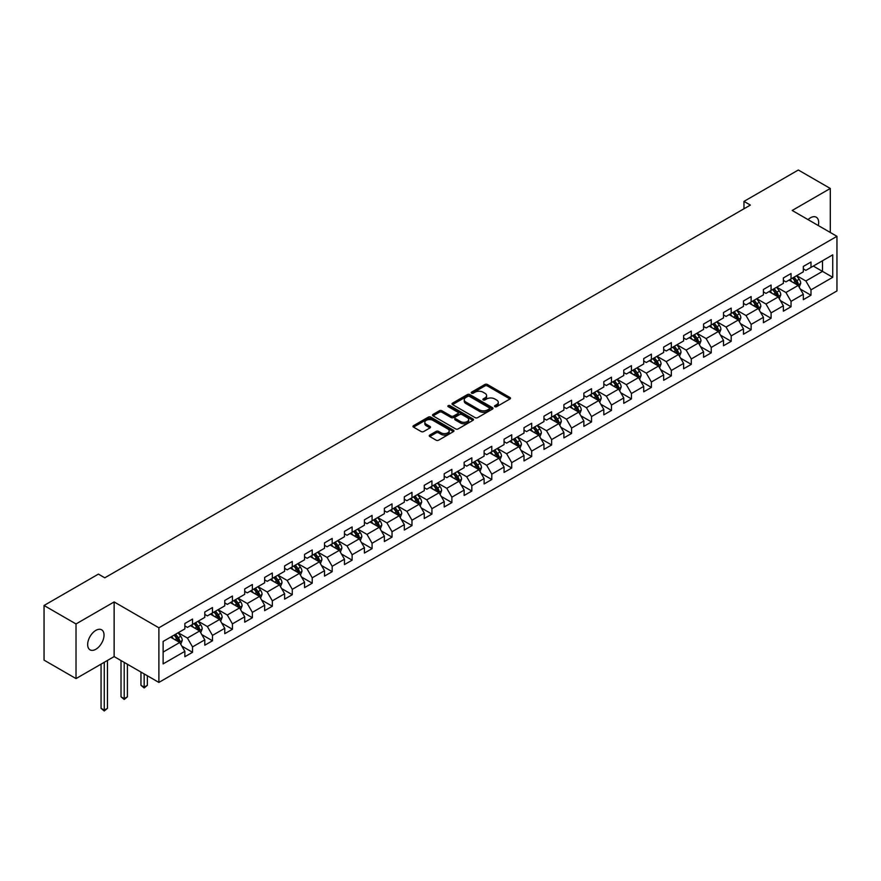 <?xml version="1.0" encoding="UTF-8"?>
<svg xmlns="http://www.w3.org/2000/svg" width="881" height="881" viewBox="0 0 881 881"><rect width="100%" height="100%" fill="white"/><g stroke="black" fill="none" stroke-linecap="round" stroke-linejoin="round"><path stroke-width="1.32" d="M494.891 406.67A1.244 0.716 0 0 0 496.642 406.67L509.978 398.972A1.773 1.024 0 0 0 510.506 398.245A1.773 1.024 0 0 0 509.978 397.529L487.391 384.479A1.773 1.024 0 0 0 484.88 384.479L471.544 392.177A1.244 0.716 0 0 0 473.295 393.19L475.024 392.199A5.682 3.282 0 0 1 483.052 392.199L484.935 393.289A5.682 3.282 0 0 1 486.598 395.602A5.682 3.282 0 0 1 484.935 397.926L483.217 398.917A1.244 0.716 0 0 0 484.968 399.93L486.697 398.939A5.682 3.282 0 0 1 494.737 398.939L496.609 400.029A5.682 3.282 0 0 1 498.283 402.342A5.682 3.282 0 0 1 496.609 404.665L494.891 405.656A1.244 0.716 0 0 0 494.891 406.67L494.891 405.656M95.842 649.275A11.574 6.685 120 0 0 103.407 639.077A11.574 6.685 120 0 0 101.634 629.805A11.574 6.685 120 0 0 95.842 630.378A11.574 6.685 120 0 0 88.287 640.575A11.574 6.685 120 0 0 90.06 649.848A11.574 6.685 120 0 0 95.842 649.275M818.295 225.547A11.574 6.685 120 0 0 816.269 217.211A11.574 6.685 120 0 0 810.476 217.783A11.574 6.685 120 0 0 808.031 219.622M429.774 435.071A1.773 1.024 0 0 0 429.245 435.787A1.773 1.024 0 0 0 429.774 436.513L436.106 440.181A1.773 1.024 0 0 0 438.617 440.181L453.429 431.624A1.773 1.024 0 0 0 453.946 430.897A1.773 1.024 0 0 0 453.429 430.17L430.831 417.131A1.773 1.024 0 0 0 428.331 417.131L413.508 425.677A1.773 1.024 0 0 0 412.991 426.404A1.773 1.024 0 0 0 413.508 427.131L421.173 431.547A1.773 1.024 0 0 0 423.684 431.547L430.016 427.891A1.773 1.024 0 0 0 430.545 427.164A1.773 1.024 0 0 0 430.016 426.437L426.228 424.246A4.746 2.742 0 0 1 424.829 422.307A4.746 2.742 0 0 1 427.759 419.774A4.746 2.742 0 0 1 432.934 420.369L447.812 428.959A4.746 2.742 0 0 1 449.2 430.897A4.746 2.742 0 0 1 446.271 433.43A4.746 2.742 0 0 1 441.095 432.835L438.617 431.404A1.773 1.024 0 0 0 436.106 431.404L429.774 435.071L429.774 436.513M114.134 601.943L76.019 623.946L44.05 605.489L44.05 660.133L76.019 678.59L114.134 656.587L158.888 682.423L158.888 627.79L114.134 601.943L114.134 656.587M830.298 232.474L830.298 188.468L792.184 210.471L836.95 236.317L158.888 627.79M830.298 188.468L798.329 170.011L743.971 201.397L743.971 208.775M44.05 605.489L98.397 574.115L104.795 577.804L750.37 205.086L743.971 201.397M475.145 417.638A1.773 1.024 0 0 0 477.656 417.638L492.468 409.081A1.773 1.024 0 0 0 492.997 408.355A1.773 1.024 0 0 0 492.468 407.639L469.881 394.589A1.773 1.024 0 0 0 467.37 394.589L452.548 403.146A1.773 1.024 0 0 0 452.03 403.861A1.773 1.024 0 0 0 452.548 404.588L475.145 417.638M448.715 406.945A1.244 0.716 0 0 1 449.982 407.121L472.932 420.369L458.142 428.904A1.773 1.024 0 0 1 455.631 428.904L433.034 415.865L433.034 414.411A1.773 1.024 0 0 0 432.516 415.138A1.773 1.024 0 0 0 433.034 415.865M433.034 414.411L439.377 410.755A1.773 1.024 0 0 1 441.888 410.755L451.05 416.041A1.773 1.024 0 0 0 453.561 416.041L457.768 413.618A1.773 1.024 0 0 0 458.285 412.892A1.773 1.024 0 0 0 457.768 412.165L448.22 406.659A1.244 0.716 0 0 1 449.982 405.645L472.954 418.904A1.773 1.024 0 0 1 473.471 419.631A1.773 1.024 0 0 1 472.954 420.358L472.954 418.904M158.888 682.423L836.95 290.95L836.95 236.317M181.849 646.136L192.532 652.303L192.532 646.907L204.799 639.826L204.799 645.211L212.475 640.784L212.475 635.399L224.754 628.307L224.754 633.692L232.43 629.265L232.43 623.88L244.709 616.788L244.709 622.173L252.373 617.746L252.373 612.361L264.652 605.269L264.652 610.654L272.328 606.227L272.328 600.842L284.607 593.75L284.607 599.146L292.283 594.708L292.283 589.323L304.551 582.231L304.551 587.627L312.226 583.189L312.226 577.804L324.505 570.712L324.505 576.108L332.181 571.67L332.181 566.285L344.46 559.193L344.46 564.589L352.125 560.162L352.125 554.766L364.404 547.674L364.404 553.07L372.079 548.643L372.079 543.247L384.358 536.155L384.358 541.551L392.034 537.124L392.034 531.728L404.313 524.647L404.313 530.032L411.978 525.605L411.978 520.208L424.257 513.127L424.257 518.513L431.932 514.086L431.932 508.689L444.211 501.608L444.211 506.993L451.887 502.566L451.887 497.17L464.155 490.089L464.155 495.474L471.831 491.047L471.831 485.662L484.11 478.57L484.11 483.955L491.785 479.528L491.785 474.143L504.064 467.051L504.064 472.436L511.729 468.009L511.729 462.624L524.008 455.532L524.008 460.917L531.684 456.49L531.684 451.105L543.962 444.013L543.962 449.409L551.638 444.971L551.638 439.586L563.906 432.494L563.906 437.89L571.582 433.452L571.582 428.067L583.861 420.975L583.861 426.371L591.536 421.933L591.536 416.548L603.815 409.456L603.815 414.852L611.48 410.414L611.48 405.029L623.759 397.937L623.759 403.333L631.435 398.906L631.435 393.51L643.714 386.418L643.714 391.814L651.389 387.387L651.389 381.991L663.668 374.91L663.668 380.295L671.333 375.868L671.333 370.472L683.612 363.39L683.612 368.776L691.288 364.349L691.288 358.952L703.567 351.871L703.567 357.257L711.242 352.829L711.242 347.433L723.51 340.352L723.51 345.737L731.186 341.31L731.186 335.914L743.465 328.833L743.465 334.218L751.141 329.791L751.141 324.406L763.42 317.314L763.42 322.699L771.084 318.272L771.084 312.887L783.363 305.795L783.363 311.18L791.039 306.753L791.039 301.368L803.318 294.276L803.318 299.672L810.994 295.234L810.994 289.849L832.732 277.295L832.732 254.851L822.502 260.754L822.502 271.392L832.732 277.295M192.532 652.303L184.856 656.73L184.856 651.345L163.117 663.9L163.117 641.445L184.856 628.902L184.856 623.506L192.532 619.079L192.532 624.464L204.799 617.383L204.799 611.987L212.475 607.56L212.475 612.945L224.754 605.864L224.754 600.468L232.43 596.041L232.43 601.426L244.709 594.345L244.709 588.948L252.373 584.521L252.373 589.907L264.652 582.826L264.652 577.429L272.328 573.002L272.328 578.399L284.607 571.306L284.607 565.91L292.283 561.483L292.283 566.879L304.551 559.787L304.551 554.402L312.226 549.964L312.226 555.36L324.505 548.268L324.505 542.883L332.181 538.445L332.181 543.841L344.46 536.749L344.46 531.364L352.125 526.926L352.125 532.322L364.404 525.23L364.404 519.845L372.079 515.407L372.079 520.803L384.358 513.711L384.358 508.326L392.034 503.899L392.034 509.284L404.313 502.192L404.313 496.807L411.978 492.38L411.978 497.765L424.257 490.673L424.257 485.288L431.932 480.861L431.932 486.246L444.211 479.154L444.211 473.769L451.887 469.342L451.887 474.727L464.155 467.646L464.155 462.25L471.831 457.823L471.831 463.208L484.11 456.127L484.11 450.731L491.785 446.304L491.785 451.689L504.064 444.608L504.064 439.212L511.729 434.785L511.729 440.17L524.008 433.089L524.008 427.692L531.684 423.265L531.684 428.651L543.962 421.57L543.962 416.173L551.638 411.746L551.638 417.142L563.906 410.05L563.906 404.654L571.582 400.227L571.582 405.623L583.861 398.531L583.861 393.146L591.536 388.708L591.536 394.104L603.815 387.012L603.815 381.627L611.48 377.189L611.48 382.585L623.759 375.493L623.759 370.108L631.435 365.67L631.435 371.066L643.714 363.974L643.714 358.589L651.389 354.162L651.389 359.547L663.668 352.455L663.668 347.07L671.333 342.643L671.333 348.028L683.612 340.936L683.612 335.551L691.288 331.124L691.288 336.509L703.567 329.417L703.567 324.032L711.242 319.605L711.242 324.99L723.51 317.909L723.51 312.513L731.186 308.086L731.186 313.471L743.465 306.39L743.465 300.994L751.141 296.567L751.141 301.952L763.42 294.871L763.42 289.475L771.084 285.048L771.084 290.433L783.363 283.352L783.363 277.956L791.039 273.528L791.039 278.914L803.318 271.833L803.318 266.436L810.994 262.009L810.994 267.406L832.732 254.851M190.483 625.653L199.69 630.961L187.411 638.053L178.204 632.734M184.856 625.939L187.411 627.415L192.532 624.464M187.411 638.053L192.532 646.907M199.69 630.961L204.799 639.826M210.427 614.134L219.644 619.442L207.365 626.534L198.159 621.215M204.799 614.42L207.365 615.896L212.475 612.945M207.365 626.534L212.475 635.399M219.644 619.442L224.754 628.307M230.381 602.615L239.588 607.923L227.309 615.015L218.103 609.696M224.754 602.901L227.309 604.388L232.43 601.426M227.309 615.015L232.43 623.88M239.588 607.923L244.709 616.788M250.336 591.096L259.543 596.404L247.264 603.496L238.057 598.177M244.709 591.393L247.264 592.869L252.373 589.907M247.264 603.496L252.373 612.361M259.543 596.404L264.652 605.269M270.28 579.577L279.486 584.896L267.218 591.977L258.001 586.658M264.652 579.874L267.218 581.35L272.328 578.399M267.218 591.977L272.328 600.842M279.486 584.896L284.607 593.75M290.234 568.058L299.441 573.377L287.162 580.458L277.956 575.15M284.607 568.355L287.162 569.831L292.283 566.879M287.162 580.458L292.283 589.323M299.441 573.377L304.551 582.231M310.178 556.539L319.396 561.858L307.117 568.939L297.91 563.631M304.551 556.836L307.117 558.312L312.226 555.36M307.117 568.939L312.226 577.804M319.396 561.858L324.505 570.712M330.133 545.02L339.339 550.339L327.06 557.42L317.854 552.112M324.505 545.317L327.06 546.793L332.181 543.841M327.06 557.42L332.181 566.285M339.339 550.339L344.46 559.193M350.087 533.501L359.294 538.82L347.015 545.912L337.808 540.593M344.46 533.798L347.015 535.274L352.125 532.322M347.015 545.912L352.125 554.766M359.294 538.82L364.404 547.674M370.031 521.981L379.237 527.301L366.97 534.393L357.752 529.074M364.404 522.279L366.97 523.755L372.079 520.803M366.97 534.393L372.079 543.247M379.237 527.301L384.358 536.155M389.986 510.462L399.192 515.781L386.913 522.874L377.707 517.554M384.358 510.76L386.913 512.235L392.034 509.284M386.913 522.874L392.034 531.728M399.192 515.781L404.313 524.647M409.94 498.943L419.147 504.262L406.868 511.354L397.661 506.035M404.313 499.241L406.868 500.716L411.978 497.765M406.868 511.354L411.978 520.208M419.147 504.262L424.257 513.127M429.884 487.424L439.09 492.743L426.811 499.835L417.605 494.516M424.257 487.722L426.811 489.197L431.932 486.246M426.811 499.835L431.932 508.689M439.09 492.743L444.211 501.608M449.839 475.905L459.045 481.224L446.766 488.316L437.56 482.997M444.211 476.203L446.766 477.678L451.887 474.727M446.766 488.316L451.887 497.17M459.045 481.224L464.155 490.089M469.782 464.397L478.989 469.705L466.721 476.797L457.503 471.478M464.155 464.683L466.721 466.159L471.831 463.208M466.721 476.797L471.831 485.662M478.989 469.705L484.11 478.57M489.737 452.878L498.943 458.186L486.664 465.278L477.458 459.959M484.11 453.164L486.664 454.651L491.785 451.689M486.664 465.278L491.785 474.143M498.943 458.186L504.064 467.051M509.692 441.359L518.898 446.667L506.619 453.759L497.413 448.44M504.064 441.656L506.619 443.132L511.729 440.17M506.619 453.759L511.729 462.624M518.898 446.667L524.008 455.532M529.635 429.84L538.842 435.159L526.563 442.24L517.356 436.921M524.008 430.137L526.563 431.613L531.684 428.651M526.563 442.24L531.684 451.105M538.842 435.159L543.962 444.013M549.59 418.321L558.796 423.64L546.517 430.721L537.311 425.413M543.962 418.618L546.517 420.094L551.638 417.142M546.517 430.721L551.638 439.586M558.796 423.64L563.906 432.494M569.533 406.802L578.751 412.121L566.472 419.202L557.266 413.894M563.906 407.099L566.472 408.575L571.582 405.623M566.472 419.202L571.582 428.067M578.751 412.121L583.861 420.975M589.488 395.283L598.695 400.602L586.416 407.683L577.209 402.375M583.861 395.58L586.416 397.056L591.536 394.104M586.416 407.683L591.536 416.548M598.695 400.602L603.815 409.456M609.443 383.764L618.649 389.083L606.37 396.164L597.164 390.856M603.815 384.061L606.37 385.537L611.48 382.585M606.37 396.164L611.48 405.029M618.649 389.083L623.759 397.937M629.386 372.245L638.593 377.564L626.325 384.656L617.107 379.337M623.759 372.542L626.325 374.018L631.435 371.066M626.325 384.656L631.435 393.51M638.593 377.564L643.714 386.418M649.341 360.725L658.548 366.044L646.269 373.137L637.062 367.817M643.714 361.023L646.269 362.498L651.389 359.547M646.269 373.137L651.389 381.991M658.548 366.044L663.668 374.91M669.285 349.206L678.502 354.525L666.223 361.617L657.017 356.298M663.668 349.504L666.223 350.979L671.333 348.028M666.223 361.617L671.333 370.472M678.502 354.525L683.612 363.39M689.239 337.687L698.446 343.006L686.167 350.098L676.96 344.779M683.612 337.985L686.167 339.46L691.288 336.509M686.167 350.098L691.288 358.952M698.446 343.006L703.567 351.871M709.194 326.168L718.4 331.487L706.122 338.579L696.915 333.26M703.567 326.466L706.122 327.941L711.242 324.99M706.122 338.579L711.242 347.433M718.4 331.487L723.51 340.352M729.138 314.66L738.344 319.968L726.076 327.06L716.859 321.741M723.51 314.946L726.076 316.422L731.186 313.471M726.076 327.06L731.186 335.914M738.344 319.968L743.465 328.833M749.092 303.141L758.299 308.449L746.02 315.541L736.813 310.222M743.465 303.427L746.02 304.914L751.141 301.952M746.02 315.541L751.141 324.406M758.299 308.449L763.42 317.314M769.047 291.622L778.253 296.93L765.974 304.022L756.768 298.703M763.42 291.908L765.974 293.395L771.084 290.433M765.974 304.022L771.084 312.887M778.253 296.93L783.363 305.795M788.991 280.103L798.197 285.422L785.918 292.503L776.712 287.184M783.363 280.4L785.918 281.876L791.039 278.914M785.918 292.503L791.039 301.368M798.197 285.422L803.318 294.276M813.295 266.073L822.502 271.392L805.873 280.984L796.666 275.665M803.318 268.881L805.873 270.357L810.994 267.406M805.873 280.984L810.994 289.849M76.019 623.946L76.019 678.59M163.117 652.083L179.735 642.48L170.529 637.161M179.735 642.48L184.856 651.345M800.311 289.067L810.994 295.234M780.357 300.586L791.039 306.753M760.413 312.105L771.084 318.272M740.458 323.624L751.141 329.791M720.504 335.143L731.186 341.31M700.56 346.662L711.242 352.829M680.606 358.182L691.288 364.349M660.662 369.701L671.333 375.868M640.707 381.22L651.389 387.387M620.753 392.739L631.435 398.906M600.809 404.258L611.48 410.414M580.854 415.777L591.536 421.933M560.911 427.296L571.582 433.452M540.956 438.804L551.638 444.971M521.001 450.323L531.684 456.49M501.058 461.842L511.729 468.009M481.103 473.361L491.785 479.528M461.148 484.88L471.831 491.047M441.205 496.399L451.887 502.566M421.25 507.919L431.932 514.086M401.307 519.438L411.978 525.605M381.352 530.957L392.034 537.124M361.397 542.476L372.079 548.643M341.454 553.995L352.125 560.162M321.499 565.514L332.181 571.67M301.555 577.033L312.226 583.189M281.601 588.541L292.283 594.708M261.646 600.06L272.328 606.227M241.702 611.579L252.373 617.746M221.748 623.098L232.43 629.265M201.804 634.617L212.475 640.784M495.386 406.846L496.609 406.141A5.682 3.282 0 0 0 498.283 403.817L498.283 402.342M486.598 395.602L486.598 397.078A5.682 3.282 0 0 1 484.935 399.401L483.713 400.106M509.956 398.983L487.391 385.955A1.773 1.024 0 0 0 484.88 385.955L472.04 393.367M492.446 409.092L469.881 396.065A1.773 1.024 0 0 0 467.37 396.065L452.581 404.599L452.548 403.146M489.329 408.872A1.244 0.716 0 0 0 489.329 407.848L469.496 396.406A1.244 0.716 0 0 0 467.745 396.406L465.917 397.452A5.682 3.282 0 0 0 464.254 399.776A5.682 3.282 0 0 0 465.917 402.088L479.484 409.918A5.682 3.282 0 0 0 487.512 409.918L489.329 408.872L489.329 410.348A1.244 0.716 0 0 0 489.693 409.841L489.693 408.355M464.254 399.776L464.254 401.251A5.682 3.282 0 0 0 465.917 403.564L465.917 402.088M489.329 410.348L487.512 411.394A5.682 3.282 0 0 1 479.484 411.394L465.917 403.564M433.056 415.876L439.377 412.231L439.377 410.755M458.285 412.892L458.285 414.367A1.773 1.024 0 0 1 457.768 415.094L453.561 417.517A1.773 1.024 0 0 1 451.05 417.517L441.888 412.231A1.773 1.024 0 0 0 439.377 412.231M460.554 421.536A4.746 2.742 0 0 0 465.73 422.131A4.746 2.742 0 0 0 468.659 419.598A4.746 2.742 0 0 0 467.271 417.649L462.029 414.632A1.773 1.024 0 0 0 459.519 414.632L455.312 417.054A1.773 1.024 0 0 0 454.794 417.781A1.773 1.024 0 0 0 455.312 418.508L460.554 421.536L460.554 423.012A4.746 2.742 0 0 0 465.73 423.607A4.746 2.742 0 0 0 468.659 421.074L468.659 419.598M454.794 417.781L454.794 419.257A1.773 1.024 0 0 0 455.312 419.984L455.312 418.508M460.554 423.012L455.312 419.984M449.2 430.897L449.2 432.373A4.746 2.742 0 0 1 446.271 434.906A4.746 2.742 0 0 1 441.095 434.311L438.617 432.879A1.773 1.024 0 0 0 436.106 432.879L429.796 436.524M424.829 422.307L424.829 423.783A4.746 2.742 0 0 0 426.228 425.721L426.228 424.246M429.994 427.902L426.228 425.721M453.407 431.635L430.831 418.607A1.773 1.024 0 0 0 428.331 418.607L413.541 427.142L413.508 425.677M799.21 287.162L800.73 283.33A4.79 2.764 -120 0 0 799.199 279.255L796.567 275.731M791.964 281.81L790.169 279.42M792.603 278.022L795.235 281.546A4.79 2.764 60 0 1 796.611 284.42L798.142 283.539A4.79 2.764 -120 0 0 796.776 280.654L794.133 277.13M792.933 277.823L795.862 281.733A2.445 1.41 60 0 1 796.303 282.471L798.142 283.539M779.256 298.681L780.786 294.849A4.79 2.764 -120 0 0 779.256 290.774L776.613 287.25M772.009 293.329L770.214 290.939M772.648 289.541L775.291 293.065A4.79 2.764 60 0 1 776.657 295.939L778.198 295.058A4.79 2.764 -120 0 0 776.822 292.173L774.179 288.649M772.978 289.342L775.908 293.252A2.445 1.41 60 0 1 776.359 293.99L778.198 295.058M759.312 310.2L760.832 306.368A4.79 2.764 -120 0 0 759.301 302.293L756.658 298.769M752.066 304.848L750.271 302.458M752.693 301.06L755.336 304.584A4.79 2.764 60 0 1 756.713 307.458L758.244 306.577A4.79 2.764 -120 0 0 756.867 303.692L754.235 300.168M753.035 300.861L755.964 304.771A2.445 1.41 60 0 1 756.405 305.509L758.244 306.577M739.357 321.719L740.877 317.887A4.79 2.764 -120 0 0 739.346 313.812L736.714 310.288M732.111 316.367L730.316 313.977M732.75 312.568L735.382 316.092A4.79 2.764 60 0 1 736.758 318.977L738.289 318.096A4.79 2.764 -120 0 0 736.923 315.211L734.28 311.687M733.08 312.381L736.009 316.29A2.445 1.41 60 0 1 736.45 317.028L738.289 318.096M719.414 333.238L720.933 329.406A4.79 2.764 -120 0 0 719.403 325.331L716.76 321.807M712.156 327.886L710.372 325.496M712.795 324.087L715.438 327.611A4.79 2.764 60 0 1 716.804 330.496L718.345 329.615A4.79 2.764 -120 0 0 716.969 326.73L714.337 323.206M713.125 323.9L716.055 327.809A2.445 1.41 60 0 1 716.506 328.547L718.345 329.615M699.459 344.757L700.979 340.925A4.79 2.764 -120 0 0 699.448 336.839L696.816 333.315M692.213 339.405L690.418 337.016M692.851 335.606L695.483 339.13A4.79 2.764 60 0 1 696.86 342.015L698.391 341.134A4.79 2.764 -120 0 0 697.025 338.249L694.382 334.725M693.182 335.419L696.111 339.328A2.445 1.41 60 0 1 696.552 340.066L698.391 341.134M679.504 356.276L681.024 352.444A4.79 2.764 -120 0 0 679.504 348.358L676.861 344.834M672.258 350.924L670.463 348.535M672.897 347.125L675.54 350.649A4.79 2.764 60 0 1 676.905 353.534L678.447 352.653A4.79 2.764 -120 0 0 677.071 349.768L674.428 346.244M673.227 346.938L676.156 350.847A2.445 1.41 60 0 1 676.597 351.585L678.447 352.653M659.561 367.795L661.08 363.963A4.79 2.764 -120 0 0 659.55 359.877L656.907 356.353M652.303 362.443L650.519 360.054M652.942 358.644L655.585 362.168A4.79 2.764 60 0 1 656.962 365.053L658.492 364.161A4.79 2.764 -120 0 0 657.116 361.287L654.484 357.763M653.284 358.457L656.213 362.366A2.445 1.41 60 0 1 656.653 363.104L658.492 364.161M639.606 379.315L641.126 375.482A4.79 2.764 -120 0 0 639.595 371.397L636.963 367.873M632.36 373.962L630.565 371.562M632.999 370.163L635.63 373.687A4.79 2.764 60 0 1 637.007 376.572L638.538 375.68A4.79 2.764 -120 0 0 637.172 372.806L634.529 369.282M633.329 369.976L636.258 373.885A2.445 1.41 60 0 1 636.699 374.623L638.538 375.68M619.662 390.834L621.182 387.001A4.79 2.764 -120 0 0 619.651 382.916L617.008 379.392M612.405 385.482L610.61 383.081M613.044 381.682L615.687 385.206A4.79 2.764 60 0 1 617.052 388.092L618.594 387.2A4.79 2.764 -120 0 0 617.218 384.325L614.575 380.801M613.374 381.495L616.304 385.393A2.445 1.41 60 0 1 616.755 386.142L618.594 387.2M599.708 402.353L601.227 398.52A4.79 2.764 -120 0 0 599.697 394.435L597.054 390.911M592.461 397.001L590.666 394.6M593.089 393.201L595.732 396.725A4.79 2.764 60 0 1 597.109 399.611L598.64 398.719A4.79 2.764 -120 0 0 597.274 395.833L594.631 392.309M593.431 393.003L596.36 396.913A2.445 1.41 60 0 1 596.8 397.661L598.64 398.719M579.753 413.872L581.273 410.039A4.79 2.764 -120 0 0 579.753 405.954L577.11 402.43M572.507 408.52L570.712 406.119M573.146 404.72L575.789 408.244A4.79 2.764 60 0 1 577.154 411.13L578.685 410.238A4.79 2.764 -120 0 0 577.319 407.352L574.676 403.828M573.476 404.522L576.405 408.432A2.445 1.41 60 0 1 576.846 409.18L578.685 410.238M559.809 425.391L561.329 421.559A4.79 2.764 -120 0 0 559.798 417.473L557.155 413.949M552.552 420.039L550.768 417.638M553.191 416.239L555.834 419.763A4.79 2.764 60 0 1 557.21 422.649L558.741 421.757A4.79 2.764 -120 0 0 557.365 418.871L554.733 415.347M553.532 416.041L556.451 419.951A2.445 1.41 60 0 1 556.902 420.7L558.741 421.757M539.855 436.899L541.375 433.067A4.79 2.764 -120 0 0 539.844 428.992L537.212 425.468M532.609 431.547L530.814 429.157M533.247 427.759L535.879 431.283A4.79 2.764 60 0 1 537.256 434.157L538.787 433.276A4.79 2.764 -120 0 0 537.421 430.391L534.778 426.867M533.578 427.56L536.507 431.47A2.445 1.41 60 0 1 536.947 432.219L538.787 433.276M519.9 448.418L521.431 444.586A4.79 2.764 -120 0 0 519.9 440.511L517.257 436.987M512.654 443.066L510.859 440.676M513.293 439.278L515.936 442.802A4.79 2.764 60 0 1 517.301 445.676L518.843 444.795A4.79 2.764 -120 0 0 517.466 441.91L514.823 438.386M513.623 439.079L516.552 442.989A2.445 1.41 60 0 1 517.004 443.727L518.843 444.795M499.956 459.937L501.476 456.105A4.79 2.764 -120 0 0 499.945 452.03L497.302 448.506M492.71 454.585L490.915 452.195M493.338 450.797L495.981 454.321A4.79 2.764 60 0 1 497.358 457.195L498.888 456.314A4.79 2.764 -120 0 0 497.512 453.429L494.88 449.905M493.679 450.598L496.609 454.508A2.445 1.41 60 0 1 497.049 455.246L498.888 456.314M480.002 471.456L481.522 467.624A4.79 2.764 -120 0 0 479.991 463.549L477.359 460.025M472.756 466.104L470.961 463.714M473.394 462.316L476.026 465.829A4.79 2.764 60 0 1 477.403 468.714L478.934 467.833A4.79 2.764 -120 0 0 477.568 464.948L474.925 461.424M473.725 462.118L476.654 466.027A2.445 1.41 60 0 1 477.095 466.765L478.934 467.833M460.058 482.975L461.578 479.143A4.79 2.764 -120 0 0 460.047 475.068L457.404 471.544M452.801 477.623L451.017 475.233M453.44 473.824L456.083 477.348A4.79 2.764 60 0 1 457.448 480.233L458.99 479.352A4.79 2.764 -120 0 0 457.613 476.467L454.981 472.943M453.781 473.637L456.699 477.546A2.445 1.41 60 0 1 457.151 478.284L458.99 479.352M440.104 494.494L441.623 490.662A4.79 2.764 -120 0 0 440.093 486.576L437.461 483.063M432.857 489.142L431.062 486.753M433.496 485.343L436.128 488.867A4.79 2.764 60 0 1 437.505 491.752L439.035 490.871A4.79 2.764 -120 0 0 437.67 487.986L435.027 484.462M433.826 485.156L436.756 489.065A2.445 1.41 60 0 1 437.196 489.803L439.035 490.871M420.149 506.013L421.68 502.181A4.79 2.764 -120 0 0 420.149 498.095L417.506 494.571M412.903 500.661L411.108 498.272M413.541 496.862L416.184 500.386A4.79 2.764 60 0 1 417.55 503.271L419.092 502.39A4.79 2.764 -120 0 0 417.715 499.505L415.072 495.981M413.872 496.675L416.801 500.584A2.445 1.41 60 0 1 417.242 501.322L419.092 502.39M400.205 517.532L401.725 513.7A4.79 2.764 -120 0 0 400.194 509.614L397.551 506.09M392.959 512.18L391.164 509.791M393.587 508.381L396.23 511.905A4.79 2.764 60 0 1 397.606 514.79L399.137 513.898A4.79 2.764 -120 0 0 397.76 511.024L395.129 507.5M393.928 508.194L396.857 512.103A2.445 1.41 60 0 1 397.298 512.841L399.137 513.898M380.251 529.052L381.77 525.219A4.79 2.764 -120 0 0 380.24 521.134L377.608 517.61M373.004 523.699L371.209 521.31M373.643 519.9L376.275 523.424A4.79 2.764 60 0 1 377.652 526.309L379.182 525.417A4.79 2.764 -120 0 0 377.817 522.543L375.174 519.019M373.973 519.713L376.903 523.622A2.445 1.41 60 0 1 377.343 524.36L379.182 525.417M360.307 540.571L361.827 536.738A4.79 2.764 -120 0 0 360.296 532.653L357.653 529.129M353.05 535.219L351.255 532.818M353.688 531.419L356.331 534.943A4.79 2.764 60 0 1 357.697 537.828L359.239 536.936A4.79 2.764 -120 0 0 357.862 534.062L355.219 530.538M354.019 531.232L356.948 535.13A2.445 1.41 60 0 1 357.4 535.879L359.239 536.936M340.352 552.09L341.872 548.257A4.79 2.764 -120 0 0 340.341 544.172L337.709 540.648M333.106 546.738L331.311 544.337M333.745 542.938L336.377 546.462A4.79 2.764 60 0 1 337.753 549.348L339.284 548.456A4.79 2.764 -120 0 0 337.919 545.57L335.276 542.057M334.075 542.74L337.005 546.649A2.445 1.41 60 0 1 337.445 547.398L339.284 548.456M320.398 563.609L321.917 559.776A4.79 2.764 -120 0 0 320.398 555.691L317.755 552.167M313.151 558.257L311.356 555.856M313.79 554.457L316.433 557.981A4.79 2.764 60 0 1 317.799 560.867L319.34 559.975A4.79 2.764 -120 0 0 317.964 557.089L315.321 553.565M314.121 554.259L317.05 558.169A2.445 1.41 60 0 1 317.49 558.917L319.34 559.975M300.454 575.128L301.974 571.295A4.79 2.764 -120 0 0 300.443 567.21L297.8 563.686M293.197 569.776L291.413 567.375M293.836 565.976L296.479 569.5A4.79 2.764 60 0 1 297.855 572.386L299.386 571.494A4.79 2.764 -120 0 0 298.009 568.608L295.377 565.084M294.177 565.778L297.106 569.688A2.445 1.41 60 0 1 297.547 570.436L299.386 571.494M280.499 586.636L282.019 582.804A4.79 2.764 -120 0 0 280.488 578.729L277.856 575.205M273.253 581.284L271.458 578.894M273.892 577.495L276.524 581.02A4.79 2.764 60 0 1 277.9 583.894L279.431 583.013A4.79 2.764 -120 0 0 278.066 580.127L275.423 576.603M274.222 577.297L277.152 581.207A2.445 1.41 60 0 1 277.592 581.956L279.431 583.013M260.545 598.155L262.075 594.323A4.79 2.764 -120 0 0 260.545 590.248L257.902 586.724M253.299 592.803L251.503 590.413M253.937 589.015L256.58 592.539A4.79 2.764 60 0 1 257.946 595.413L259.488 594.532A4.79 2.764 -120 0 0 258.111 591.647L255.468 588.123M254.268 588.816L257.197 592.726A2.445 1.41 60 0 1 257.648 593.464L259.488 594.532M240.601 609.674L242.121 605.842A4.79 2.764 -120 0 0 240.59 601.767L237.947 598.243M233.355 604.322L231.56 601.932M233.983 600.534L236.626 604.058A4.79 2.764 60 0 1 238.002 606.932L239.533 606.051A4.79 2.764 -120 0 0 238.156 603.166L235.524 599.642M234.324 600.335L237.253 604.245A2.445 1.41 60 0 1 237.694 604.983L239.533 606.051M220.646 621.193L222.166 617.361A4.79 2.764 -120 0 0 220.646 613.286L218.003 609.762M213.4 615.841L211.605 613.451M214.039 612.053L216.682 615.566A4.79 2.764 60 0 1 218.048 618.451L219.578 617.57A4.79 2.764 -120 0 0 218.213 614.685L215.57 611.161M214.369 611.855L217.299 615.764A2.445 1.41 60 0 1 217.739 616.502L219.578 617.57M144.165 673.921L144.165 687.136L147.358 685.297L147.358 675.771M147.358 685.297L144.165 687.951L140.96 685.297L140.96 672.071M140.96 685.297L144.165 687.136L144.165 687.951M200.703 632.712L202.223 628.88A4.79 2.764 -120 0 0 200.692 624.805L198.049 621.281M193.446 627.36L191.662 624.97M194.084 623.561L196.727 627.085A4.79 2.764 60 0 1 198.093 629.97L199.635 629.089A4.79 2.764 -120 0 0 198.258 626.204L195.626 622.68M194.426 623.374L197.344 627.283A2.445 1.41 60 0 1 197.796 628.021L199.635 629.089M124.21 662.402L124.21 698.655L127.404 696.816L127.404 664.252M127.404 696.816L124.21 699.47L121.016 696.816L121.016 660.563M121.016 696.816L124.21 698.655L124.21 699.47M180.748 644.231L182.268 640.399A4.79 2.764 -120 0 0 180.737 636.313L178.105 632.8M173.502 638.879L171.707 636.489M174.141 635.08L176.773 638.604A4.79 2.764 60 0 1 178.149 641.489L179.68 640.608A4.79 2.764 -120 0 0 178.314 637.723L175.671 634.199M174.471 634.893L177.4 638.802A2.445 1.41 60 0 1 177.841 639.54L179.68 640.608M104.255 662.281L104.255 710.174L107.46 708.335L107.46 660.442M107.46 708.335L104.255 710.989L101.062 708.335L101.062 664.131M101.062 708.335L104.255 710.174L104.255 710.989M496.609 406.141L496.609 404.665M483.217 399.93L483.217 398.917M484.935 399.401L484.935 397.926M471.544 393.19L471.544 392.177M484.88 385.955L484.88 384.479M487.391 385.955L487.391 384.479M509.978 398.972L509.978 397.529M467.37 396.065L467.37 394.589M469.881 396.065L469.881 394.589M492.468 409.081L492.468 407.639M479.484 411.394L479.484 409.918M487.512 411.394L487.512 409.918M441.888 412.231L441.888 410.755M451.05 417.517L451.05 416.041M453.561 417.517L453.561 416.041M457.768 415.094L457.768 413.618M449.982 407.121L449.982 405.645M436.106 432.879L436.106 431.404M438.617 432.879L438.617 431.404M441.095 434.311L441.095 432.835M430.016 427.891L430.016 426.437M428.331 418.607L428.331 417.131M430.831 418.607L430.831 417.131M453.429 431.624L453.429 430.17M797.723 285.147L800.697 283.429M796.776 280.654L799.199 279.255M793.363 282.625L795.235 281.546M777.78 296.666L780.753 294.948M776.822 292.173L779.256 290.774M773.408 294.144L775.291 293.065M757.825 308.185L760.799 306.467M756.867 303.692L759.301 302.293M753.464 305.663L755.336 304.584M737.871 319.693L740.844 317.986M736.923 315.211L739.346 313.812M733.51 317.182L735.382 316.092M717.927 331.212L720.9 329.505M716.969 326.73L719.403 325.331M713.566 328.701L715.438 327.611M697.972 342.731L700.946 341.013M697.025 338.249L699.448 336.839M693.611 340.22L695.483 339.13M678.029 354.25L681.002 352.532M677.071 349.768L679.504 348.358M673.657 351.728L675.54 350.649M658.074 365.769L661.047 364.051M657.116 361.287L659.55 359.877M653.713 363.247L655.585 362.168M638.119 377.288L641.093 375.57M637.172 372.806L639.595 371.397M633.758 374.766L635.63 373.687M618.176 388.807L621.149 387.089M617.218 384.325L619.651 382.916M613.815 386.285L615.687 385.206M598.221 400.326L601.194 398.608M597.274 395.833L599.697 394.435M593.86 397.805L595.732 396.725M578.277 411.845L581.251 410.128M577.319 407.352L579.753 405.954M573.905 409.324L575.789 408.244M558.323 423.365L561.296 421.647M557.365 418.871L559.798 417.473M553.962 420.843L555.834 419.763M538.368 434.884L541.341 433.166M537.421 430.391L539.844 428.992M534.007 432.362L535.879 431.283M518.424 446.403L521.398 444.685M517.466 441.91L519.9 440.511M514.064 443.881L515.936 442.802M498.47 457.922L501.443 456.204M497.512 453.429L499.945 452.03M494.109 455.4L495.981 454.321M478.526 469.441L481.5 467.723M477.568 464.948L479.991 463.549M474.154 466.919L476.026 465.829M458.572 480.949L461.545 479.242M457.613 476.467L460.047 475.068M454.211 478.438L456.083 477.348M438.617 492.468L441.59 490.75M437.67 487.986L440.093 486.576M434.256 489.957L436.128 488.867M418.673 503.987L421.647 502.269M417.715 499.505L420.149 498.095M414.301 501.476L416.184 500.386M398.719 515.506L401.692 513.788M397.76 511.024L400.194 509.614M394.358 512.984L396.23 511.905M378.764 527.025L381.737 525.307M377.817 522.543L380.24 521.134M374.403 524.503L376.275 523.424M358.82 538.544L361.794 536.826M357.862 534.062L360.296 532.653M354.459 536.022L356.331 534.943M338.866 550.063L341.839 548.345M337.919 545.57L340.341 544.172M334.505 547.542L336.377 546.462M318.922 561.582L321.895 559.864M317.964 557.089L320.398 555.691M314.55 559.061L316.433 557.981M298.967 573.102L301.941 571.384M298.009 568.608L300.443 567.21M294.606 570.58L296.479 569.5M279.013 584.621L281.986 582.903M278.066 580.127L280.488 578.729M274.652 582.099L276.524 581.02M259.069 596.14L262.042 594.422M258.111 591.647L260.545 590.248M254.708 593.618L256.58 592.539M239.114 607.659L242.088 605.941M238.156 603.166L240.59 601.767M234.753 605.137L236.626 604.058M219.171 619.178L222.144 617.46M218.213 614.685L220.646 613.286M214.799 616.656L216.682 615.566M199.216 630.686L202.19 628.979M198.258 626.204L200.692 624.805M194.855 628.175L196.727 627.085M179.261 642.205L182.235 640.487M178.314 637.723L180.737 636.313M174.901 639.694L176.773 638.604"/></g></svg>
